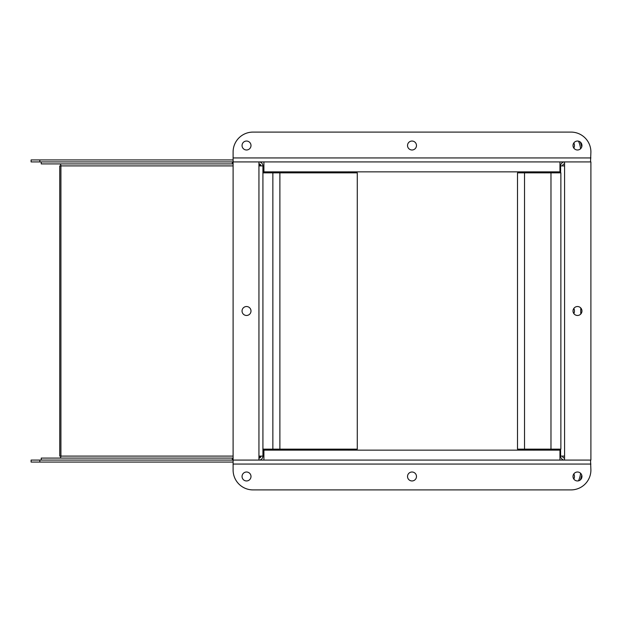 <?xml version="1.0" encoding="UTF-8"?>
<svg xmlns="http://www.w3.org/2000/svg" width="622" height="622" viewBox="0 0 622 622"><rect width="100%" height="100%" fill="white"/><g stroke="black" fill="none" stroke-linecap="round" stroke-linejoin="round"><path stroke-width="0.93" d="M262.919 450.141L263.907 450.141L263.907 460.086L233.102 460.086L233.102 151.978A19.881 19.881 0 0 1 252.975 132.097L571.019 132.097A19.881 19.881 0 0 1 590.9 151.978L590.535 161.914M581.71 146.971A19.881 14.057 -90 0 0 580.279 142.026M578.499 141.163A19.881 14.057 90 0 1 580.575 148.751M564.582 161.914A3.973 3.957 90 0 0 560.624 165.895L564.582 165.895L564.582 161.914L559.956 161.914L590.9 161.914L590.9 460.086L559.956 460.086L564.582 460.086L564.582 456.105L560.624 456.105A3.973 3.957 90 0 0 564.582 460.086M573.842 142.912A4.471 3.164 90 0 1 573.842 148.122M250.993 145.517A4.471 4.471 0 0 1 244.283 149.389A4.471 4.471 0 0 1 244.283 141.645A4.471 4.471 0 0 1 250.993 145.517M416.476 145.517A4.471 4.471 0 0 1 409.766 149.389A4.471 4.471 0 0 1 409.766 141.645A4.471 4.471 0 0 1 416.476 145.517M581.959 145.517A4.471 4.471 0 0 1 575.249 149.389A4.471 4.471 0 0 1 575.249 141.645A4.471 4.471 0 0 1 581.959 145.517M263.907 161.914L559.956 161.914L559.956 171.859L263.907 171.859L263.907 161.914L258.939 161.914A3.973 3.973 0 0 1 262.919 165.895L258.939 165.895L258.939 161.914L31.1 161.914L31.1 159.932L233.102 159.932M233.102 462.068L31.1 462.068L31.1 460.086L233.102 460.086L233.102 470.022A19.881 19.881 0 0 0 252.975 489.903L571.019 489.903A19.881 19.881 0 0 0 590.9 470.022L590.535 460.086M581.71 475.029A19.881 14.057 90 0 1 580.279 479.974M578.499 480.837A19.881 14.057 -90 0 0 580.575 473.249M573.842 479.088A4.471 3.164 -90 0 0 573.842 473.878M250.993 476.483A4.471 4.471 0 0 0 244.283 472.611A4.471 4.471 0 0 0 244.283 480.355A4.471 4.471 0 0 0 250.993 476.483M416.476 476.483A4.471 4.471 0 0 0 409.766 472.611A4.471 4.471 0 0 0 409.766 480.355A4.471 4.471 0 0 0 416.476 476.483M581.959 476.483A4.471 4.471 0 0 0 575.249 472.611A4.471 4.471 0 0 0 575.249 480.355A4.471 4.471 0 0 0 581.959 476.483M250.993 311A4.471 4.471 0 0 1 244.283 314.872A4.471 4.471 0 0 1 244.283 307.128A4.471 4.471 0 0 1 250.993 311M233.102 458.095L232.34 458.095L232.34 460.086L41.239 460.086L41.239 458.095L232.34 458.095M232.34 161.914L41.239 161.914L41.239 163.905L232.34 163.905L232.34 161.914M258.939 163.905A1.99 1.99 0 0 1 260.929 165.895M233.102 163.905L232.34 163.905M59.51 163.905A1.99 1.407 -90 0 1 60.917 165.895L59.751 165.895L59.751 456.105L233.102 456.105M260.346 165.895L258.939 164.068M59.51 458.095A1.99 1.407 90 0 0 60.917 456.105L60.917 165.895L233.102 165.895M260.346 456.105L258.939 457.932M263.907 450.141L559.956 450.141L559.956 460.086L258.939 460.086A3.973 3.973 0 0 0 262.919 456.105L258.939 456.105L258.939 165.895M258.939 458.095A1.99 1.99 0 0 0 260.929 456.105M258.939 460.086L258.939 456.105M262.919 165.895L262.919 172.846L279.884 172.846L279.884 449.154L262.919 449.154L262.919 456.105M581.959 311A4.471 4.471 0 0 1 575.249 314.872A4.471 4.471 0 0 1 575.249 307.128A4.471 4.471 0 0 1 581.959 311M564.582 163.905A1.99 1.983 90 0 0 562.599 165.895M564.582 458.095A1.99 1.983 -90 0 1 562.599 456.105M573.842 308.395A4.471 3.164 90 0 1 573.842 313.605M580.761 314.04L580.761 307.96M263.907 171.859L262.919 171.859M524.533 172.846L560.873 172.846L560.873 449.154L517.504 449.154L517.504 172.846L524.533 172.846L524.533 449.154M550.975 172.846L550.975 449.154M262.919 172.846L262.919 449.154M272.856 172.846L272.856 449.154M279.884 172.846L357.277 172.846L357.277 449.154L279.884 449.154M233.102 157.941L590.9 157.941M39.831 161.914L39.831 159.932M348.491 450.141L348.491 449.154M348.491 172.846L348.491 171.859M233.102 464.059L590.9 464.059M39.831 460.086L39.831 462.068M564.582 165.895L564.582 456.105M560.624 172.846L560.624 165.895L559.956 165.895M559.956 456.105L560.624 456.105L560.624 449.154M533.847 171.859L533.847 172.846L533.824 171.859M533.847 449.154L533.847 450.141L533.824 449.154M349.222 450.141L349.222 449.154M349.222 172.846L349.222 171.859"/></g></svg>
